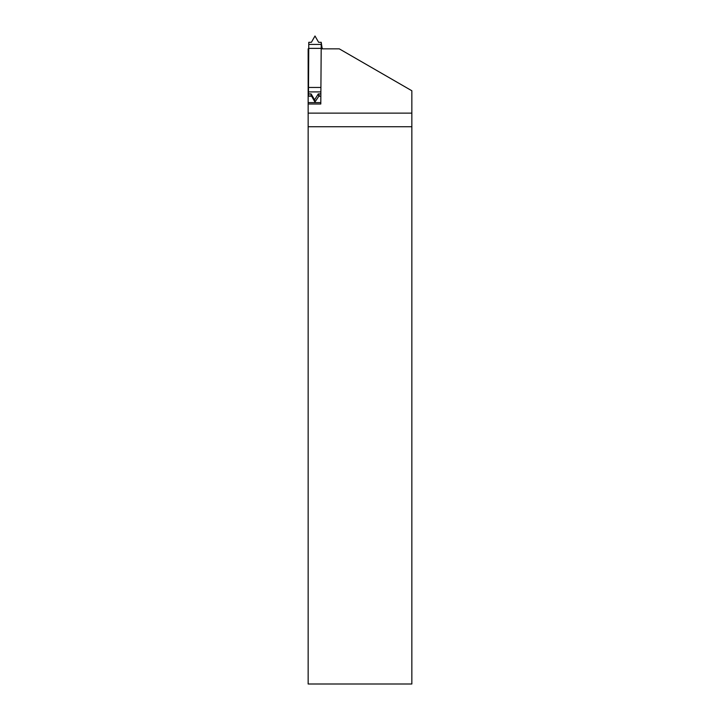 <?xml version="1.0" encoding="UTF-8"?>
<svg xmlns="http://www.w3.org/2000/svg" width="720" height="720" viewBox="0 0 720 720"><rect width="100%" height="100%" fill="white"/><g stroke="black" fill="none" stroke-linecap="round" stroke-linejoin="round"><path stroke-width="1.08" d="M322.065 48.177L322.254 48.843M320.841 96.21L318.834 96.21L314.946 102.051L314.604 99.828L311.085 93.915L310.869 96.21L309.015 96.21L308.466 93.915L308.781 42.291L311.4 42.291L315 36L318.6 42.291L321.219 42.291L321.219 44.424L320.796 104.004L308.151 104.004L308.151 684L411.849 684L411.849 126.738L308.151 126.738M322.2 48.843L321.219 42.291M322.281 48.177L322.443 48.843M311.634 96.21L311.085 93.915L310.869 96.21L311.634 96.21L314.946 102.051M320.859 93.915L318.285 93.915L319.599 96.21L318.285 93.915L318.834 96.21M311.076 93.915L308.466 93.915M314.604 99.828L318.285 93.915M320.895 87.453L308.466 87.453M321.138 48.375L308.709 48.375M411.849 126.738L411.849 90.756L339.264 48.843L321.138 48.843M308.7 48.843L308.151 48.843L308.151 104.004L320.796 104.004M308.835 95.436L308.151 95.436L308.826 95.418M411.849 113.121L308.151 113.121M320.868 91.908L308.493 91.908M321.219 44.424L308.781 44.424M320.805 102.6L308.151 102.6M308.898 95.697L308.151 95.697"/></g></svg>
